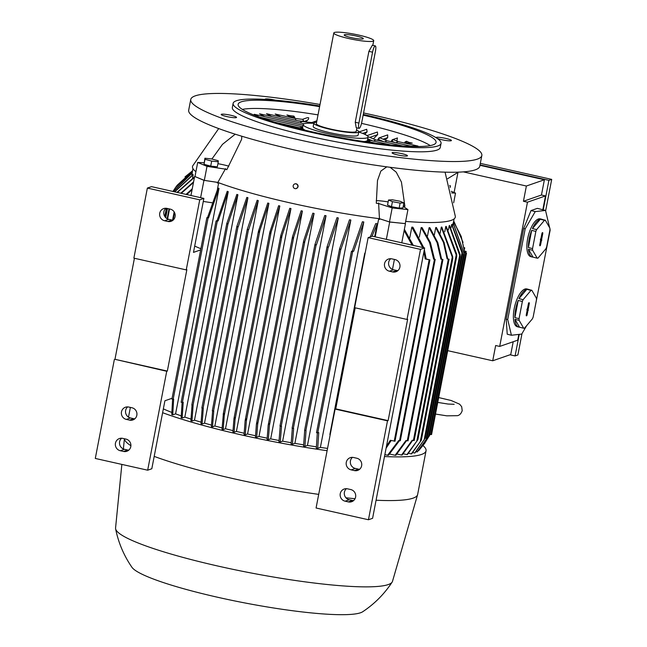 <?xml version="1.0" encoding="UTF-8"?>
<svg xmlns="http://www.w3.org/2000/svg" width="647" height="647" viewBox="0 0 647 647"><rect width="100%" height="100%" fill="white"/><g stroke="black" fill="none" stroke-linecap="round" stroke-linejoin="round"><path stroke-width="0.97" d="M290.972 208.56L282.06 235.508L280.911 237.473L280.855 235.233L289.767 208.285A132.975 17.671 10.9 0 0 290.366 208.423A132.975 17.671 10.9 0 0 290.972 208.56L247.558 434L245.278 434.792A142.308 18.917 -169.1 0 1 244.671 434.663A142.308 18.917 -169.1 0 1 244.065 434.525L245.14 420.679L245.989 418.819L246.353 420.946L245.278 434.792M255.5 435.746A132.975 17.671 -169.1 0 1 247.558 434M302.4 211.043L293.738 237.012L292.638 238.686L292.581 236.446L301.162 210.776A132.975 17.671 10.9 0 0 302.4 211.043L258.986 436.482L256.689 437.283A142.308 18.917 -169.1 0 1 255.452 437.016L256.39 424.383L257.231 422.523L257.652 424.367L256.689 437.283M267.13 438.165A132.975 17.671 -169.1 0 1 258.986 436.482M303.548 242.302A149.91 19.928 10.9 0 0 304.454 242.479L303.548 242.302L303.775 240.458L312.816 213.178A132.975 17.671 10.9 0 0 314.086 213.429L270.672 438.876L268.351 439.677A142.308 18.917 -169.1 0 1 267.09 439.426L268.173 425.297L268.626 423.648L269.532 423.825L268.351 439.677M279.019 440.494A132.975 17.671 -169.1 0 1 270.672 438.876M326.039 215.726L316.44 244.833L315.372 244.857L314.903 244.679L324.745 215.491A132.975 17.671 10.9 0 0 326.039 215.726L282.626 441.173L280.264 441.99A142.308 18.917 -169.1 0 1 278.97 441.747L280.232 425.928M291.158 442.718A132.975 17.671 -169.1 0 1 282.626 441.173M338.292 217.926L328.571 247.065L327.479 247.097L327.01 246.928L336.966 217.691A132.975 17.671 10.9 0 0 338.292 217.926L294.878 443.365L292.444 444.214A142.308 18.917 -169.1 0 1 291.126 443.979L292.339 428.177M303.589 444.829A132.975 17.671 -169.1 0 1 294.878 443.365M350.86 220.012L340.969 249.208L340.007 249.2L339.538 249.022L349.501 219.794A132.975 17.671 10.9 0 0 350.86 220.012L307.446 445.451L304.915 446.333A142.308 18.917 -169.1 0 1 303.564 446.106L304.705 430.328M316.343 446.818A132.975 17.671 -169.1 0 1 307.446 445.451M363.8 221.97L353.674 251.246L351.903 251.513L351.434 251.343L352.291 251.036L362.393 221.759A132.975 17.671 10.9 0 0 363.8 221.97L320.386 447.409L317.709 448.339A142.308 18.917 -169.1 0 1 316.318 448.128L317.313 432.924M327.552 448.403A132.975 17.671 -169.1 0 1 320.386 447.409M370.294 236.883L375.713 223.587A132.975 17.671 10.9 0 0 377.177 223.773L374.678 236.729M392.478 269.427L394.403 259.431M409.786 237.675L411.815 227.137A132.975 17.671 10.9 0 0 412.899 227.202L423.817 247.761M419.337 237.061L421.157 227.574A132.975 17.671 10.9 0 0 422.07 227.598L430.417 242.56L434.469 259.188L435.229 259.431L433.644 259.18L429.551 242.528L421.157 227.574M427.457 236.123L429.082 227.695A132.975 17.671 10.9 0 0 429.851 227.687L437.817 242.625L441.618 259.14L442.96 259.512L440.898 259.156L437.081 242.633L429.082 227.695M434.331 234.918L435.754 227.534A132.975 17.671 10.9 0 0 436.401 227.501L444.085 242.399L447.716 258.849L449.067 259.245L447.109 258.889L443.462 242.431L435.754 227.534M440.073 233.47L441.294 227.121A132.975 17.671 10.9 0 0 441.82 227.065L452.657 256.479L452.771 258.42L441.294 227.121M444.748 231.804L445.775 226.474A132.975 17.671 10.9 0 0 446.187 226.385L456.661 254.109L456.717 256.349L445.775 226.474M448.395 229.928L449.228 225.593A132.975 17.671 10.9 0 0 449.382 225.536A132.975 17.671 10.9 0 0 449.536 225.48L460.13 254.53L460.179 256.77L449.228 225.593M451.032 227.833L451.679 224.485A132.975 17.671 10.9 0 0 451.881 224.355L462.403 252.387L462.516 254.336L451.679 224.485M452.649 225.528L453.11 223.15A132.975 17.671 10.9 0 0 453.199 222.989L464.392 254.376L453.11 223.15M375.211 236.851L378.721 218.605M218.678 182.745L217.392 189.45M173.226 191.512L192.28 172.709A132.975 17.671 10.9 0 0 192.305 172.895L191.852 175.256M174.536 191.811L193.032 174.536A132.975 17.671 10.9 0 0 193.178 174.747L192.531 178.119M200.885 248.723A132.975 17.671 -169.1 0 1 194.698 246.078M171.754 412.406A132.975 17.671 -169.1 0 1 163.343 408.872M218.993 188.414L208.577 217.796L206.862 217.707L207.574 217.449L218.039 188.051A132.975 17.671 10.9 0 0 218.993 188.414L175.58 413.854L172.733 414.84A142.308 18.917 -169.1 0 1 171.746 414.492L172.603 399.264M181.16 415.851A132.975 17.671 -169.1 0 1 175.58 413.854M217.093 220.595A149.91 19.928 10.9 0 0 218.136 220.926L216.074 220.959L217.093 220.595L227.226 191.31A132.975 17.671 10.9 0 0 228.237 191.649L184.824 417.097L182.163 418.019A142.308 18.917 -169.1 0 1 181.136 417.687L182.106 402.555M190.938 419.078A132.975 17.671 -169.1 0 1 184.824 417.097M237.902 194.747L228.035 223.935L227.194 223.878L226.733 223.708L236.851 194.415A132.975 17.671 10.9 0 0 237.902 194.747L194.488 420.186L191.965 421.06A142.308 18.917 -169.1 0 1 190.897 420.744L192.038 404.965M201.031 422.151A132.975 17.671 -169.1 0 1 194.488 420.186M237.117 226.539A149.91 19.928 10.9 0 0 238.225 226.846L236.77 226.668L246.839 197.4A132.975 17.671 10.9 0 0 247.93 197.707L204.517 423.154L202.09 423.995A142.308 18.917 -169.1 0 1 200.991 423.688L202.163 408.152M211.415 425.079A132.975 17.671 -169.1 0 1 204.517 423.154M258.274 200.57L248.683 229.661L247.688 229.661L247.219 229.491L257.15 200.263A132.975 17.671 10.9 0 0 258.274 200.57L214.861 426.009L212.499 426.826A142.308 18.917 -169.1 0 1 211.367 426.527L212.628 410.708M222.067 427.902A132.975 17.671 -169.1 0 1 214.861 426.009M268.901 203.328L259.859 230.599L258.76 232.265L258.525 230.963L267.753 203.037A132.975 17.671 10.9 0 0 268.901 203.328L225.488 428.767L223.175 429.568A142.308 18.917 -169.1 0 1 222.018 429.284L223.409 413.473L224.242 413.684L224.266 415.439L223.175 429.568M232.969 430.611A132.975 17.671 -169.1 0 1 225.488 428.767M278.631 205.706A132.975 17.671 10.9 0 0 279.811 205.989L236.398 431.428L234.101 432.228A142.308 18.917 -169.1 0 1 232.92 431.945L233.947 418.641L269.864 232.103L278.631 205.706M244.113 433.223A132.975 17.671 -169.1 0 1 236.398 431.428M327.026 246.944L292.088 428.265L293.649 428.411L292.444 444.214M339.546 249.046L304.616 430.368L306.047 430.554L304.915 446.333M316.512 432.689L351.434 251.343L316.512 432.689L318.753 432.592L317.709 448.339M377.177 223.773L372.009 236.284M412.09 245.132L404.132 230.558M404.375 229.313L413.32 245.407M386.437 446.398L390.295 440.292L394.977 441.214M424.343 249.556L426.179 258.986L429.915 259.892L425.216 258.946L423.931 251.691M422.766 247.526L411.815 227.137M391.176 440.494L386.097 448.193M399.466 440.696L388.483 455.253A142.308 18.917 -169.1 0 1 387.618 455.229L384.86 454.615M387.618 455.229L398.722 440.526L400.307 440.777L435.213 259.447M406.607 440.639L395.883 455.253A142.308 18.917 -169.1 0 1 395.147 455.27L389.696 454.04M395.147 455.27L405.976 440.502L408.031 440.833M412.713 440.356L402.167 455.011A142.308 18.917 -169.1 0 1 401.544 455.043L397.064 454.04M401.544 455.043L412.188 440.235L414.169 440.575L449.091 259.229M417.792 439.774L407.424 454.534A142.308 18.917 -169.1 0 1 406.906 454.59L403.332 453.79M406.906 454.59L417.857 439.725M411.282 453.919L421.318 440.186L411.694 453.83A142.308 18.917 -169.1 0 1 411.282 453.919L408.564 453.304M414.703 453.029L425.265 438.116L415.01 452.924A142.308 18.917 -169.1 0 1 414.856 452.973A142.308 18.917 -169.1 0 1 414.703 453.029L412.826 452.609M417.178 451.929L427.117 438.173L417.388 451.8A142.308 18.917 -169.1 0 1 417.178 451.929L416.142 451.695M427.117 438.173L462.516 254.336M429.309 435.633L424.796 443.203L418.706 450.611A142.308 18.917 -169.1 0 1 418.706 450.619L418.52 450.571M384.488 456.539A149.271 19.839 -169.1 0 0 426.049 450.813A149.271 19.839 -169.1 0 0 423.025 445.605L429.454 435.698M429.673 434.671L431.549 434.517M453.587 221.581L461.206 236.398L464.813 252.751L466.487 253.195L464.797 252.92L461.198 236.543L453.571 221.703M464.643 251.052L466.163 251.465L464.667 251.238M463.042 242.35L454.089 221.727M464.166 247.631L464.708 247.825L464.19 247.809M192.086 189.668L186.757 194.553M194.642 176.413L203.951 180.343L217.861 182.438A133.816 17.784 -169.1 0 1 217.788 182.405L204.315 180.376L194.642 176.413L190.962 195.499M403.21 206.401L407.933 209.62L405.24 223.636L389.478 221.937L379.482 218.702A133.816 17.784 -169.1 0 1 379.377 218.686A133.816 17.784 -169.1 0 1 291.19 203.134A133.816 17.784 -169.1 0 1 217.861 182.438M225.56 168.632L217.432 183.133M241.8 136.226L241.606 139.348L226.822 169.692A129.117 17.162 -169.1 0 1 225.253 169.11L207.008 166.368L197.699 162.437L204.04 162.745M211.884 159.033L222.479 144.354L235.217 134.196M195.912 171.706A133.816 17.784 -169.1 0 1 192.717 165.858L218.702 128.567M203.951 180.343L200.619 197.667M203.287 201.443L212.095 202.77M379.377 218.686L389.688 222.026L386.356 239.35M389.688 222.026L405.248 223.587M405.451 223.725L401.771 242.811M186.085 194.399L192.256 188.778M192.426 171.382L175.418 187.662L172.959 191.455M175.418 187.662L177.197 185.244L192.45 171.269M192.305 172.895L173.315 191.536M447.109 258.889A149.91 19.928 10.9 0 0 447.716 258.849M193.178 174.747L174.747 191.86M442.96 259.512L408.047 440.858M440.898 259.156A149.91 19.928 10.9 0 0 441.618 259.14M192.539 170.824L185.002 176.89M177.003 192.361L194.545 176.906M194.456 177.367L177.343 192.442M433.644 259.18A149.91 19.928 10.9 0 0 434.477 259.188M425.273 438.148L460.179 256.77M180.78 193.21L193.582 181.88M193.461 182.519L181.273 193.324M425.216 258.946A149.91 19.928 10.9 0 0 426.179 258.986M364.803 253.179L330.196 434.638M216.082 220.983L181.152 402.305L183.214 402.264L182.163 418.019M228.237 191.649L218.136 220.926M226.741 223.725L191.811 405.054L193.113 405.281L191.965 421.06M226.96 223.619A149.91 19.928 10.9 0 0 228.035 223.935M226.733 223.708L191.811 405.054M236.778 226.693L201.848 408.014L203.304 408.192L202.09 423.995M247.93 197.707L238.225 226.846M247.235 229.507L212.297 410.829L213.761 411.007L212.499 426.826M247.55 229.37A149.91 19.928 10.9 0 0 248.683 229.661M247.219 229.491L212.297 410.829M223.175 414.533L223.409 413.473M259.164 232.338A149.91 19.928 10.9 0 1 258.331 232.127L258.525 230.963M314.086 213.429L304.454 242.479M314.911 244.703L279.981 426.025L281.518 426.171L280.264 441.99M315.154 244.582A149.91 19.928 10.9 0 0 316.44 244.833M279.811 205.989L271.23 231.658L270.074 233.624L269.961 231.675M233.882 419.03L234.675 417.461L235.039 419.588L234.101 432.228M327.01 246.928L292.088 428.265M327.261 246.83A149.91 19.928 10.9 0 0 328.571 247.065M339.538 249.022L304.616 430.368M339.626 248.982A149.91 19.928 10.9 0 0 340.969 249.208M245.205 420.259L280.855 235.233M352.291 251.036A149.91 19.928 10.9 0 0 353.674 251.246M171.94 399.053L206.862 217.707L171.94 399.053L173.655 399.142L172.733 414.84M207.574 217.449A149.91 19.928 10.9 0 0 208.577 217.796M457.097 172.191L457.971 172.393L447.53 178.766M447.716 350.666L492.723 360.775L495.659 345.522L499.694 346.428L527.467 202.179L523.439 201.274L526.375 186.021L463.373 171.884M457.971 172.393L454.097 192.507M523.439 201.274L541.458 195.022L545.486 195.928L527.467 202.179M518.821 334.402L517.705 340.176L499.694 346.428M545.486 195.928L542.825 209.749M506.197 319.173L507.224 334.2L511.413 335.251L507.717 319.553L506.197 319.173L523.658 228.496L531.033 210.558L537.342 208.366L545.542 210.429L549.602 227.631M549.934 229.03L550.168 230.049L533.904 313.164M507.717 319.553L525.178 228.884L535.231 211.609L545.542 210.429M526.618 325.684L521.733 334.07L511.413 335.251M545.316 220.223L541.151 219.171A19.483 7.529 -75.9 0 1 541.838 219.26L540.326 218.88A19.483 7.529 104.1 0 0 527.661 238.678A19.483 7.529 104.1 0 0 530.815 256.657L532.335 257.045A19.483 7.529 -75.9 0 1 528.462 249.249L532.635 250.292L537.188 258.177A19.483 7.529 104.1 0 0 538.021 258.08L545.89 248.78A19.483 7.529 104.1 0 0 546.642 246.984L549.958 229.798A19.483 7.529 104.1 0 0 549.869 228.108L545.316 220.223A19.483 7.529 104.1 0 0 544.475 220.312L536.614 229.62A19.483 7.529 104.1 0 0 535.862 231.408L532.546 248.602A19.483 7.529 104.1 0 0 532.635 250.292M531.826 290.285L527.661 289.233A19.483 7.529 -75.9 0 1 528.348 289.322L526.828 288.942A19.483 7.529 104.1 0 0 514.171 308.74A19.483 7.529 104.1 0 0 517.325 326.727L518.837 327.107A19.483 7.529 -75.9 0 1 514.972 319.311L519.137 320.362L523.698 328.247A19.483 7.529 104.1 0 0 524.531 328.15L532.4 318.842A19.483 7.529 104.1 0 0 533.152 317.054L536.46 299.86A19.483 7.529 104.1 0 0 536.379 298.17L531.826 290.285A19.483 7.529 104.1 0 0 530.985 290.382L523.116 299.682A19.483 7.529 104.1 0 0 522.364 301.478L519.056 318.664A19.483 7.529 104.1 0 0 519.137 320.362M537.188 258.177L533.023 257.134A19.483 7.529 -75.9 0 1 532.335 257.045M532.546 248.602L528.381 247.55A19.483 7.529 -75.9 0 1 529.173 239.058A19.483 7.529 -75.9 0 1 531.688 230.364L535.862 231.408M523.698 328.247L519.525 327.196A19.483 7.529 -75.9 0 1 518.837 327.107M519.056 318.664L514.891 317.62A19.483 7.529 -75.9 0 1 515.683 309.12A19.483 7.529 -75.9 0 1 518.198 300.426L522.364 301.478M525.178 228.884L523.658 228.496M535.231 211.609L531.033 210.558M479.953 165.309L544.394 179.769L541.458 195.022M544.394 179.769L526.375 186.021M514.972 319.311L519.525 327.196M523.116 299.682L518.951 298.639A19.483 7.529 -75.9 0 1 526.82 289.33L530.985 290.382M528.348 289.322A19.483 7.529 -75.9 0 1 528.995 289.573M526.82 289.33L518.951 298.639M518.198 300.426L514.891 317.62M528.405 303.75A1.059 0.412 -75.9 0 1 529.068 302.667A1.059 0.412 -75.9 0 1 529.262 303.653L527.119 314.782A1.059 0.412 -75.9 0 1 526.415 315.849A1.059 0.412 -75.9 0 1 526.262 314.879L528.405 303.75M527.992 310.245L526.86 309.848L527.491 308.287M528.373 310.204L527.2 309.792M528.389 308.182L527.564 308.085M528.462 249.249L533.023 257.134M536.614 229.62L532.449 228.577A19.483 7.529 -75.9 0 1 540.31 219.268L544.475 220.312M541.838 219.26A19.483 7.529 -75.9 0 1 542.485 219.503M540.31 219.268L532.449 228.577M531.688 230.364L528.381 247.55M541.895 233.68A1.059 0.412 -75.9 0 1 542.566 232.605A1.059 0.412 -75.9 0 1 542.752 233.583L540.609 244.712A1.059 0.412 -75.9 0 1 539.905 245.787A1.059 0.412 -75.9 0 1 539.752 244.809L541.895 233.68M541.482 240.183L540.35 239.778M540.35 239.77L540.989 238.225M541.862 240.134L540.698 239.73M541.879 238.12L541.062 238.015M513.208 341.737L510.742 354.524L492.723 360.775M509.99 354.782L515.093 355.931L519.25 334.353M543.229 209.846L548.907 180.351L480.034 164.896M480.325 163.368L551.705 179.389L548.907 180.351M551.705 179.389L545.639 210.849M522 333.609L517.891 354.96L515.093 355.931M199.737 199.834L186.247 269.896L133.872 258.145L147.362 188.075L199.737 199.834L203.878 198.394L193.485 252.387L200.659 249.896M186.247 269.896L186.862 269.678L167.338 371.071L166.724 371.281L147.67 470.199L151.81 468.76L164.912 400.76L172.094 398.269M121.636 438.229A6.349 6.138 -109.1 0 0 124.459 449.293L127.685 450.021A6.349 6.138 -109.1 0 0 128.745 450.158M127.669 406.906A6.349 6.138 -109.1 0 0 130.492 417.97L133.719 418.698A6.349 6.138 -109.1 0 0 134.778 418.835M165.923 208.245A6.349 6.138 -109.1 0 0 168.746 219.317L171.973 220.045A6.349 6.138 -109.1 0 0 173.032 220.182M203.878 198.394L151.503 186.643L147.362 188.075M120.318 450.733A6.349 6.138 70.9 0 1 119.428 438.545A6.349 6.138 70.9 0 1 122.704 438.367L125.922 439.087A6.349 6.138 70.9 0 1 126.812 451.274A6.349 6.138 70.9 0 1 123.545 451.452L120.318 450.733L124.459 449.293M126.351 419.41A6.349 6.138 70.9 0 1 125.461 407.222A6.349 6.138 70.9 0 1 128.729 407.044L131.956 407.764A6.349 6.138 70.9 0 1 132.845 419.952A6.349 6.138 70.9 0 1 129.578 420.129L126.351 419.41L130.492 417.97M164.605 220.756A6.349 6.138 70.9 0 1 163.715 208.569A6.349 6.138 70.9 0 1 166.991 208.391L170.21 209.11A6.349 6.138 70.9 0 1 171.099 221.298A6.349 6.138 70.9 0 1 167.832 221.476L164.605 220.756L168.746 219.317M167.338 371.071L114.964 359.311L134.422 258.266M166.724 371.281L114.964 359.311M147.67 470.199L95.295 458.448L114.349 359.53M368.45 519.751L387.496 420.841L335.122 409.082L316.076 508L368.45 519.751L372.591 518.312L424.658 247.947L372.284 236.195L368.135 237.627L354.645 307.697L407.02 319.448L420.51 249.386L368.135 237.627M335.122 409.082L335.744 408.864L355.203 307.818M346.444 488.679A6.349 6.138 -109.1 0 0 349.267 499.751L352.486 500.479A6.349 6.138 -109.1 0 0 353.553 500.616M352.469 457.356A6.349 6.138 -109.1 0 0 355.3 468.428L358.519 469.156A6.349 6.138 -109.1 0 0 359.586 469.293M390.731 258.703A6.349 6.138 -109.1 0 0 393.554 269.775L396.773 270.495A6.349 6.138 -109.1 0 0 397.84 270.64M345.126 501.19A6.349 6.138 70.9 0 1 344.236 489.003A6.349 6.138 70.9 0 1 347.504 488.825L350.731 489.544A6.349 6.138 70.9 0 1 351.62 501.732A6.349 6.138 70.9 0 1 348.345 501.91L345.126 501.19L349.267 499.751M351.159 469.868A6.349 6.138 70.9 0 1 350.262 457.68A6.349 6.138 70.9 0 1 353.537 457.502L356.764 458.222A6.349 6.138 70.9 0 1 357.654 470.409A6.349 6.138 70.9 0 1 354.378 470.587L351.159 469.868L355.3 468.428M389.413 271.214A6.349 6.138 70.9 0 1 388.523 259.026A6.349 6.138 70.9 0 1 391.791 258.849L395.018 259.568A6.349 6.138 70.9 0 1 395.907 271.756A6.349 6.138 70.9 0 1 392.632 271.934L389.413 271.214L393.554 269.775M420.51 249.386L424.658 247.947M407.02 319.448L407.642 319.238L388.119 420.623L387.496 420.841M388.119 420.623L335.744 408.864M327.107 450.7A149.271 19.839 -169.1 0 1 242.965 435.253A149.271 19.839 -169.1 0 1 162.607 412.697M426.049 450.813L417.638 494.502A149.271 19.839 -169.1 0 1 417.582 494.737A149.271 19.839 -169.1 0 1 376.077 500.228M355.033 498.708A149.271 19.839 -169.1 0 1 345.967 497.802M318.696 494.381A149.271 19.839 -169.1 0 1 234.554 478.934A149.271 19.839 -169.1 0 1 154.196 456.386M417.582 494.737L392.494 581.362A141.014 18.747 -169.1 0 1 392.147 582.098A141.014 18.747 -169.1 0 1 219.592 566.432A141.014 18.747 -169.1 0 1 115.611 528.842A141.014 18.747 -169.1 0 1 115.562 528.033L121.854 464.409M130.888 445.702A149.271 19.839 -169.1 0 1 124.434 438.755M392.147 582.098C384.334 594.011 374.516 603.894 362.7 611.747A118.571 15.763 -169.1 0 1 218.726 597.504A118.571 15.763 -169.1 0 1 131.948 567.306C123.884 555.627 118.441 542.809 115.611 528.842M445.079 172.167L455.351 216.438A133.816 17.784 -169.1 0 1 405.661 221.42M390.06 167.282L396.215 172.151L401.431 182.058L404.893 206.32A129.117 17.162 -169.1 0 1 403.251 206.183M389.478 221.937L392.179 207.93L378.649 203.546A129.117 17.162 -169.1 0 1 376.287 203.239L377.5 180.481L380.865 171.051L386.785 166.845M379.498 219.503L378.6 202.98M294.814 183.918A2.442 2.353 70.9 0 1 297.879 187.218L296.334 188.552M404.893 206.32A16.935 2.248 10.9 0 0 403.348 205.689M388.151 201.929A16.935 2.248 10.9 0 0 381.641 200.999A16.935 2.248 10.9 0 0 376.239 200.691M295.048 188.633A2.442 2.353 -109.1 0 0 297.863 186.126A2.442 2.353 -109.1 0 0 294.708 183.95A2.442 2.353 -109.1 0 0 295.048 188.633M228.82 166.166A16.935 2.248 10.9 0 0 217.934 163.691M407.933 209.62L392.179 207.93M398.9 208.075A6.138 0.817 -169.1 0 1 398.261 208.019A6.138 0.817 -169.1 0 1 391.581 206.7M391.362 206.636A6.138 0.817 -169.1 0 1 389.259 205.754M401.067 208.019A6.138 0.817 -169.1 0 1 399.385 208.108M388.523 200.004L387.553 205.034L391.459 206.684L399.15 208.124L402.919 207.913L403.89 202.883L400.113 203.093L392.43 201.654L388.523 200.004L392.292 199.794L399.975 201.233L403.89 202.883M391.459 206.684L392.43 201.654M399.15 208.124L400.113 203.093M204.315 180.376L207.008 166.368M194.998 176.445L197.699 162.437M215.977 166.675A6.138 0.817 -169.1 0 1 210.793 166.158A6.138 0.817 -169.1 0 1 205.398 164.726A6.138 0.817 -169.1 0 1 205.204 164.645M204.913 158.224L204.023 164.33L210.712 166.109L217.327 166.821L218.298 161.799L211.682 161.087L204.986 159.299L204.913 158.224L211.529 158.936L218.217 160.723L218.298 161.799M204.023 164.33L204.986 159.299M210.712 166.109L211.682 161.087M453.66 202.794L455.528 193.113L451.646 192.927M451.25 191.31L455.528 193.113M450.223 187.42L450.029 186.732M449.681 185.543L450.272 185.697L450.344 186.773M363.565 112.95A148.22 19.701 -169.1 0 1 481.837 155.515L479.775 166.23A148.22 19.701 -169.1 0 1 475.238 169.854A148.22 19.701 -169.1 0 1 314.118 154.269A148.22 19.701 -169.1 0 1 188.689 110.184L190.752 99.468A148.22 19.701 -169.1 0 1 195.289 95.845A148.22 19.701 -169.1 0 1 320.022 104.482M481.837 155.515A148.22 19.701 -169.1 0 1 477.3 159.138A148.22 19.701 -169.1 0 1 316.181 143.553A148.22 19.701 -169.1 0 1 190.752 99.468M436.046 137.674A7.837 1.043 -169.1 0 1 436.029 137.568A7.837 1.043 -169.1 0 1 441.788 137.665A7.837 1.043 -169.1 0 1 450.352 139.768A7.837 1.043 -169.1 0 1 451.42 140.536A7.837 1.043 -169.1 0 1 445.662 140.448A7.837 1.043 -169.1 0 1 437.097 138.337A7.837 1.043 -169.1 0 1 437.057 138.321M265.205 99.428A7.837 1.043 -169.1 0 1 265.108 99.209A7.837 1.043 -169.1 0 1 268.885 99.04A7.837 1.043 -169.1 0 1 275.347 100.172M235.492 116.646A7.837 1.043 -169.1 0 1 236.559 117.414A7.837 1.043 -169.1 0 1 230.801 117.325A7.837 1.043 -169.1 0 1 222.244 115.215A7.837 1.043 -169.1 0 1 221.177 114.446A7.837 1.043 -169.1 0 1 226.935 114.535A7.837 1.043 -169.1 0 1 235.492 116.646M395.875 152.643A7.837 1.043 -169.1 0 1 403.688 154.115A7.837 1.043 -169.1 0 1 407.489 155.773A7.837 1.043 -169.1 0 1 403.704 155.943A7.837 1.043 -169.1 0 1 395.891 154.471A7.837 1.043 -169.1 0 1 392.098 152.813A7.837 1.043 -169.1 0 1 395.875 152.643M363.274 114.454A105.865 14.072 -169.1 0 1 441.044 143.391L440.251 147.508A105.865 14.072 -169.1 0 1 437.016 150.096A105.865 14.072 -169.1 0 1 321.931 138.968A105.865 14.072 -169.1 0 1 232.338 107.475L233.13 103.35A105.865 14.072 -169.1 0 1 236.373 100.762A105.865 14.072 -169.1 0 1 319.739 105.962M441.044 143.391A105.865 14.072 -169.1 0 1 437.809 145.979A105.865 14.072 -169.1 0 1 322.724 134.843A105.865 14.072 -169.1 0 1 233.13 103.35M363.145 115.142A100.786 13.393 -169.1 0 1 436.054 142.429A100.786 13.393 -169.1 0 1 432.972 144.888A100.786 13.393 -169.1 0 1 323.411 134.293A100.786 13.393 -169.1 0 1 238.12 104.313A100.786 13.393 -169.1 0 1 241.202 101.846A100.786 13.393 -169.1 0 1 319.61 106.642M274.983 122.251L302.723 128.478L300.337 129.085M302.715 127.208L299.44 127.742M305.368 130.29A33.029 4.392 -169.1 0 1 302.594 127.839L303.225 124.539A33.029 4.392 -169.1 0 1 304.236 123.739A33.029 4.392 -169.1 0 1 313.803 123.351M358.713 132.004A33.029 4.392 -169.1 0 1 368.094 137.035A33.029 4.392 -169.1 0 1 367.084 137.843A33.029 4.392 -169.1 0 1 331.175 134.366A33.029 4.392 -169.1 0 1 303.225 124.539M368.094 137.035L367.464 140.334A33.029 4.392 -169.1 0 1 366.453 141.143A33.029 4.392 -169.1 0 1 363.97 141.58M367.423 142.089L366.542 141.143L375.996 143.262M357.071 127.912L356.837 128.324M259.536 117.123L254.247 114.284L303.087 125.243M264.696 116.63L259.552 113.815L304.05 123.803M370.836 142.105L367.545 139.898M367.067 135.603L377.419 132.012L377.654 134.649L373.359 138.903M402.952 146.004L375.697 139.881L373.651 141.086M358.802 132.028L366.712 129.287L367.1 131.867L364.714 134.293M377.468 140.286L378.867 137.957L379.902 137.851L386.849 140.731L384.819 141.936M377.816 140.359L378.018 139.291L379.902 137.851L380.735 138.151M378.867 137.957L387.69 134.9L387.715 137.601L385.167 140.027M300.742 121.41L312.048 122.623L312.833 123.294M301.292 123.189L300.693 121.393L266.515 113.726M271.683 116.541L266.499 113.718M311.814 122.598L312.954 123.302M242.31 109.392A100.786 13.393 -169.1 0 1 318.025 114.883M361.519 123.375A100.786 13.393 -169.1 0 1 430.279 145.591M293.39 116.048L294.903 117.495L290.576 116.889M290.584 117.034L286.92 114.988L290.074 115.716L290.584 117.034M407.448 143.1L404.796 142.162L406.559 141.24L407.788 141.847M412.236 143.116L407.343 143.238L408.969 142.397L412.236 143.116M390.95 141.653L392.276 139.752L397.452 137.957L396.813 141.078M392.276 139.752L393.675 139.752L398.01 141.58L417.994 146.068L411.063 146.165M280.847 116.937L275.177 114.026L295.331 118.53L295.93 120.326M302.545 119.315L307.276 117.689L308.692 117.762L308.482 119.21L305.724 121.943M290.01 115.684L293.9 116.128L294.676 117.325M293.503 116.064L294.903 117.495M405.677 141.547L407.545 141.742M405.168 142.13L406.704 141.442L409.171 142.429M391.298 141.733L393.303 139.647L394.136 139.946M398.026 141.58L395.98 142.785M302.659 119.331L304.001 121.757M295.372 118.547L303.063 119.396L303.75 121.733M356.521 129.966A22.871 3.041 -169.1 0 1 358.753 131.818L358.115 135.11A22.871 3.041 -169.1 0 1 330.067 132.732A22.871 3.041 -169.1 0 1 313.205 126.464L313.844 123.165A22.871 3.041 -169.1 0 1 316.601 122.283M358.753 131.818A22.871 3.041 -169.1 0 1 330.706 129.432A22.871 3.041 -169.1 0 1 313.844 123.165M356.918 127.88L356.254 131.333A20.324 2.701 -169.1 0 1 331.329 129.214A20.324 2.701 -169.1 0 1 316.334 123.65L333.795 32.973A20.324 2.701 -169.1 0 1 358.729 35.092A20.324 2.701 -169.1 0 1 373.715 40.664A20.324 2.701 -169.1 0 1 348.782 38.545A20.324 2.701 -169.1 0 1 333.795 32.973M359.061 128.357L356.222 127.718L355.243 122.259L368.895 51.364L372.3 45.282L375.309 45.897A5.928 1.318 102.7 0 0 375.123 45.913A5.928 1.318 102.7 0 0 372.559 52.189L358.907 123.076A5.928 1.318 102.7 0 0 359.061 128.357A5.928 1.318 102.7 0 0 359.247 128.341A5.928 1.318 102.7 0 0 361.81 122.073L375.462 51.178A5.928 1.318 102.7 0 0 375.309 45.897M351.378 37.647A9.737 1.294 -169.1 0 1 344.204 35.084A9.737 1.294 -169.1 0 1 356.141 35.989A9.737 1.294 -169.1 0 1 363.274 38.755A9.737 1.294 -169.1 0 1 351.378 37.647M328.239 247.178L293.317 428.524M340.759 249.281L305.845 430.627M352.664 251.594L317.742 432.94M429.131 259.827L394.217 441.173M434.452 259.366L399.531 440.712M442.184 259.447L407.262 440.785M448.306 259.164L413.384 440.502M452.229 257.223L416.878 440.793M456.297 254.506L420.218 441.861M459.815 254.635L424.108 440.081M462.152 252.209L425.961 440.138M463.948 252.565L428.354 437.404M465.703 253.131L430.781 434.469M465.379 251.4L465.104 252.815M174.528 212.588L173.072 220.15M166.829 208.358L165.163 217.028M167.46 208.496L165.697 217.635M169.522 208.957L167.605 218.937M217.295 221.217L182.373 402.555M227.954 223.959L193.032 405.305M237.999 226.927L203.077 408.273M248.448 229.742L213.526 411.088M258.355 231.877L223.336 413.7M259.859 230.599L224.266 415.439M304.858 241.363L269.508 424.933M303.589 241.396L268.343 424.432M316.132 244.938L281.21 426.284M269.807 232.508L234.028 418.269M271.23 231.658L235.039 419.588M293.738 237.012L257.652 424.367M292.42 237.303L256.544 423.607M282.06 235.508L246.353 420.946M280.677 236.139L245.302 419.846M208.091 217.966L173.17 399.312M529.262 303.653L528.47 303.467M527.119 314.782L526.31 314.588M542.752 233.583L541.968 233.397M540.609 244.712L539.808 244.526M123.545 451.452L127.685 450.021M129.578 420.129L133.719 418.698M167.832 221.476L171.973 220.045M348.345 501.91L352.486 500.479M354.378 470.587L358.519 469.156M392.632 271.934L396.773 270.495M369.769 137.382L377.654 134.649M367.755 138.822L372.486 140.82M362.643 133.411L367.1 131.867M378.018 139.291L383.647 141.669M383.17 139.178L387.715 137.601M303.443 123.666L304.195 123.747M391.427 141.086L394.807 142.518M396.571 140.973L397.153 140.771M304.05 121.507L307.511 120.31M298.081 120.811L303.807 121.426M372.559 52.189L368.895 51.364M358.907 123.076L355.243 122.259M454.17 404.294L448.031 404.043L437.744 402.418M435.504 414.064L446.762 415.827L457.445 415.681C459.637 415.212 461.222 413.538 462.201 410.651L461.691 406.72L459.661 404.213L451.145 400.493L438.682 397.565M454.105 218.896L453.296 223.126M192.968 168.6L192.159 172.789M174.156 211.917L172.571 220.142M464.708 247.825L464.425 249.305M466.163 251.465L465.864 252.985M466.487 253.195L431.565 434.533M464.392 254.376L429.471 435.722M452.795 258.404L417.873 439.75M166.344 208.285L164.767 216.462M166.983 208.391L165.284 217.182M456.758 256.244L421.318 440.259M169.045 208.852L167.144 218.71M429.915 259.892L394.993 441.238M364.787 253.155L329.865 434.501M216.074 220.959L181.152 402.305M236.77 226.668L201.848 408.014M258.42 231.432L223.247 414.096M303.661 240.919L268.246 424.861M314.903 244.679L279.981 426.025M292.484 236.875L256.447 423.987M123.383 448.945L124.394 438.747M130.37 407.416L128.502 417.137M259.107 117.026L302.788 126.836M367.617 139.526L368.175 139.857M368.054 136.663L375.681 139.881M367.577 139.72L391.184 145.017M386.857 140.731L412.365 146.457M311.7 122.59L316.884 120.787M373.715 40.664L372.818 45.339"/></g></svg>
